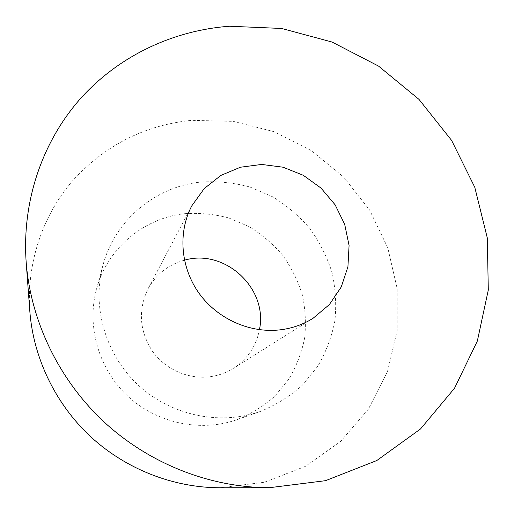 <?xml version="1.0" encoding="UTF-8"?>
<svg xmlns="http://www.w3.org/2000/svg" width="514" height="514" viewBox="0 0 514 514"><rect width="100%" height="100%" fill="white"/><g stroke="black" fill="none" stroke-linecap="round" stroke-linejoin="round"><path stroke-width="0.39" stroke-dasharray="2.57 1.93" d="M29.838 311.458C26.407 262.956 42.701 215.289 72.904 180.433C105.209 145.154 144.742 125.12 191.504 120.347L233.369 121.362L273.956 131.661L311.33 150.589L343.737 177.163L369.65 210.085L387.787 247.838L397.181 288.643L397.168 330.547L387.517 371.436L368.416 409.131L340.589 441.462L305.297 466.41L264.344 482.26L220.011 487.76M184.455 260.193C168.277 264.659 156.102 274.27 147.923 289.029C137.88 310.302 139.442 331.132 152.626 351.512C165.733 369.81 189.056 379.788 210.868 376.608C219.022 375.393 226.552 372.624 233.446 368.32C247.549 359.048 256.216 346.179 259.442 329.712M185.091 213.657C199.85 212.738 214.396 214.158 228.724 217.923L249.033 226.584C261.69 234.326 272.863 243.822 282.539 255.072C291.175 267.139 297.728 280.233 302.206 294.349C305.38 308.811 306.183 323.396 304.622 338.096C301.686 352.591 296.462 366.231 288.945 379.03L274.874 396.146C263.688 406.079 251.076 413.918 237.038 419.649C200.781 432.441 157.233 423.452 127.954 396.339C98.707 369.193 86.448 326.448 96.465 289.331C107.188 248.23 144.132 217.724 185.091 213.657M201.488 182.001C217.891 181.082 234.05 182.759 249.977 187.019L272.555 196.746C286.632 205.394 299.071 215.983 309.871 228.499C319.515 241.921 326.872 256.467 331.928 272.15C335.546 288.213 336.535 304.41 334.91 320.742C331.755 336.85 326.043 352.019 317.787 366.251L302.251 385.301C289.864 396.365 275.864 405.09 260.251 411.476C219.902 425.727 171.143 415.601 138.298 385.185C105.479 354.731 91.704 306.877 102.864 265.565C114.808 219.812 155.98 186.222 201.488 182.001M237.038 419.649L260.251 411.476M96.465 289.331L102.864 265.565M191.786 205.863L147.923 289.029M313.058 318.294L233.446 368.32"/><path stroke-width="0.77" d="M281.627 329.66C293.044 328.048 303.523 324.257 313.058 318.294L329.371 304.571L341.232 286.998L347.92 266.843L349.077 245.486L344.695 224.355L335.128 204.803L321.019 188.092L303.286 175.287L283.073 167.217L261.665 164.448L240.456 167.217L220.866 175.409L204.238 188.567L191.786 205.863C177.76 232.412 180.472 267.498 199.22 293.5C217.987 319.49 251.102 333.875 281.627 329.66M229.514 26.24L281.608 28.463L332.05 42.039L378.535 66.088L418.994 99.382L451.588 140.38L474.769 187.257L487.298 237.924L488.3 290.037L477.339 341.052L454.504 388.269L420.516 428.965L376.801 460.531L325.523 480.68L269.516 487.696C210.284 487.638 149.561 463.924 104.13 422.033C58.93 379.897 30.692 321.141 26.163 262.089C21.813 200.576 42.752 140.932 80.91 98.11C119.415 55.512 173.565 30.326 229.514 26.24M269.516 487.696L220.011 487.76C173.302 487.702 125.949 469.237 90.586 436.643C55.416 403.843 33.429 358.027 29.838 311.458L26.163 262.089M259.442 329.712C268.295 288.502 224.881 248.249 184.455 260.193"/></g></svg>
